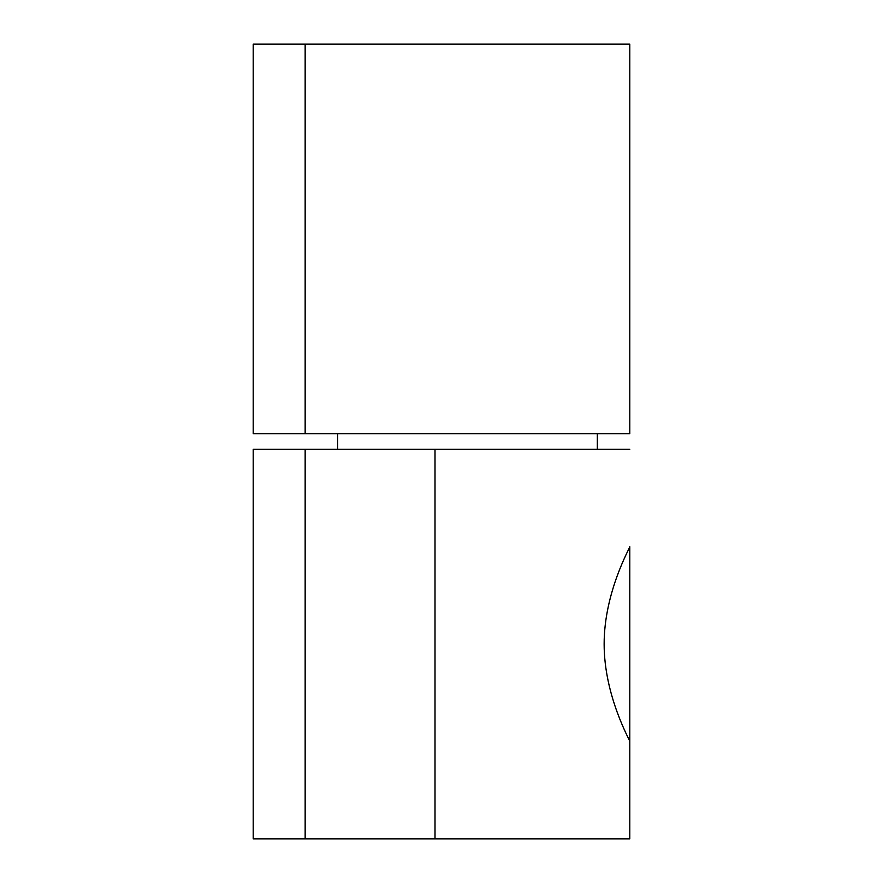 <?xml version="1.0" encoding="UTF-8"?>
<svg xmlns="http://www.w3.org/2000/svg" width="883" height="883" viewBox="0 0 883 883"><rect width="100%" height="100%" fill="white"/><g stroke="black" fill="none" stroke-linecap="round" stroke-linejoin="round"><path stroke-width="1.32" d="M629.789 336.313L629.789 44.15L253.211 44.15L253.211 433.708L305.154 433.708L305.154 44.15L305.154 433.708L629.789 433.708L629.789 44.15M604.138 644.071C604.093 591.665 630.727 546.467 629.789 546.687L629.789 741.455C630.727 741.676 604.093 696.477 604.138 644.071M629.789 741.455L629.789 838.85L305.154 838.85L305.154 449.292L253.211 449.292L253.211 838.85L305.154 838.85M629.789 546.687L629.789 644.071M629.789 449.292L305.154 449.292M435.01 449.292L435.01 838.85M337.615 449.292L337.615 433.708M597.327 449.292L597.327 433.708"/></g></svg>
